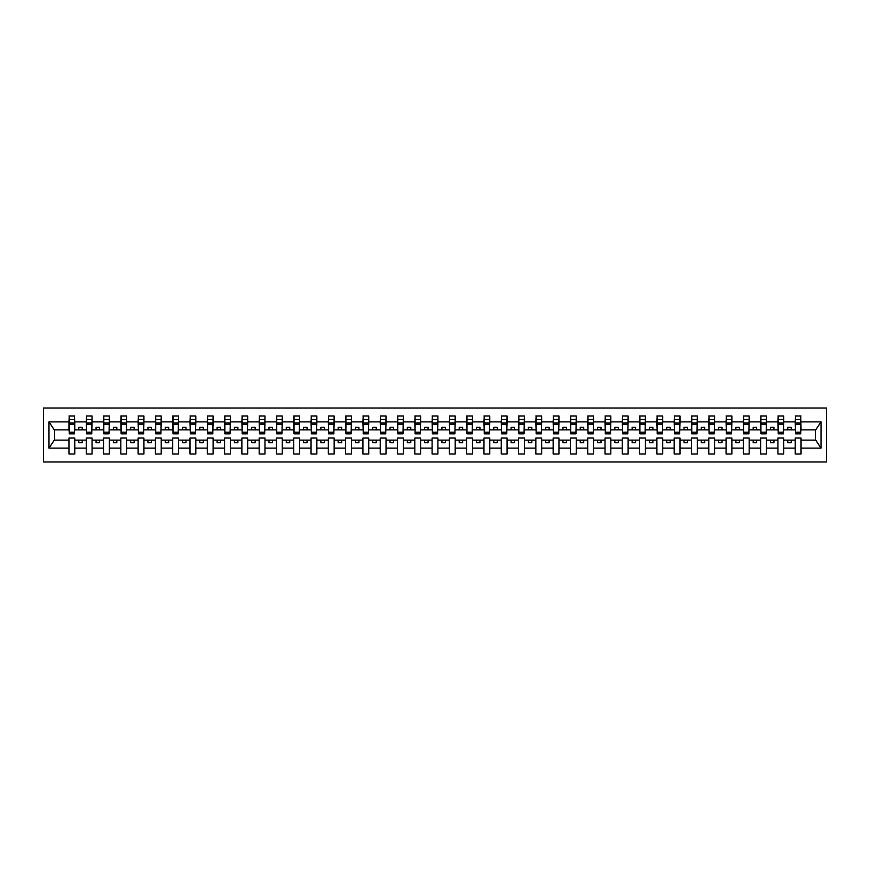 <?xml version="1.0" encoding="UTF-8"?>
<svg xmlns="http://www.w3.org/2000/svg" width="870" height="870" viewBox="0 0 870 870"><rect width="100%" height="100%" fill="white"/><g stroke="black" fill="none" stroke-linecap="round" stroke-linejoin="round"><path stroke-width="1.3" d="M43.5 461.981L826.5 461.981L826.5 408.019L43.5 408.019L43.5 461.981M800.77 431.955L801.042 429.878L815.712 429.878L821.019 421.896L821.019 448.104L801.042 448.104L801.042 438.045L795.234 438.045L795.234 440.122L783.75 440.122L783.75 438.045L777.943 438.045L777.943 440.122L766.459 440.122L766.459 438.045L760.652 438.045L760.652 440.122L749.168 440.122L749.168 438.045L743.361 438.045L743.361 440.122L731.877 440.122L731.877 438.045L726.069 438.045L726.069 440.122L714.585 440.122L714.585 438.045L708.778 438.045L708.778 440.122L697.294 440.122L697.294 438.045L691.476 438.045L691.476 440.122L680.003 440.122L680.003 438.045L674.185 438.045L674.185 440.122L662.712 440.122L662.712 438.045L656.893 438.045L656.893 440.122L645.409 440.122L645.409 438.045L639.602 438.045L639.602 440.122L628.118 440.122L628.118 438.045L622.311 438.045L622.311 440.122L610.827 440.122L610.827 438.045L605.02 438.045L605.02 440.122L593.536 440.122L593.536 438.045L587.729 438.045L587.729 440.122L576.244 440.122L576.244 438.045L570.437 438.045L570.437 440.122L558.953 440.122L558.953 438.045L553.146 438.045L553.146 440.122L541.662 440.122L541.662 438.045L535.844 438.045L535.844 440.122L524.371 440.122L524.371 438.045L518.553 438.045L518.553 440.122L507.079 440.122L507.079 438.045L501.261 438.045L501.261 440.122L489.777 440.122L489.777 438.045L483.97 438.045L483.97 440.122L472.486 440.122L472.486 438.045L466.679 438.045L466.679 440.122L455.195 440.122L455.195 438.045L449.388 438.045L449.388 440.122L437.904 440.122L437.904 438.045L432.096 438.045L432.096 440.122L420.612 440.122L420.612 438.045L414.805 438.045L414.805 440.122L403.321 440.122L403.321 438.045L397.514 438.045L397.514 440.122L386.03 440.122L386.03 438.045L380.223 438.045L380.223 440.122L368.739 440.122L368.739 438.045L362.921 438.045L362.921 440.122L351.447 440.122L351.447 438.045L345.629 438.045L345.629 440.122L334.156 440.122L334.156 438.045L328.338 438.045L328.338 440.122L316.854 440.122L316.854 438.045L311.047 438.045L311.047 440.122L299.563 440.122L299.563 438.045L293.755 438.045L293.755 440.122L282.272 440.122L282.272 438.045L276.464 438.045L276.464 440.122L264.98 440.122L264.98 438.045L259.173 438.045L259.173 440.122L247.689 440.122L247.689 438.045L241.882 438.045L241.882 440.122L230.398 440.122L230.398 438.045L224.59 438.045L224.59 440.122L213.106 440.122L213.106 438.045L207.288 438.045L207.288 440.122L195.815 440.122L195.815 438.045L189.997 438.045L189.997 440.122L178.524 440.122L178.524 438.045L172.706 438.045L172.706 440.122L161.222 440.122L161.222 438.045L155.415 438.045L155.415 440.122L143.931 440.122L143.931 438.045L138.123 438.045L138.123 440.122L126.639 440.122L126.639 438.045L120.832 438.045L120.832 440.122L109.348 440.122L109.348 438.045L103.541 438.045L103.541 440.122L92.057 440.122L92.057 438.045L86.25 438.045L86.25 440.122L74.766 440.122L74.766 438.045L68.958 438.045L68.958 440.122L54.288 440.122L48.981 448.104L48.981 421.896L54.288 429.878L68.958 429.878L68.958 421.896L48.981 421.896M801.042 448.104L801.042 454.02L795.234 454.02L795.234 440.122M795.234 448.104L783.75 448.104L783.75 454.02L777.943 454.02L777.943 440.122M783.75 448.104L783.75 440.122M777.943 448.104L766.459 448.104L766.459 454.02L760.652 454.02L760.652 440.122M766.459 448.104L766.459 440.122M760.652 448.104L749.168 448.104L749.168 454.02L743.361 454.02L743.361 440.122M749.168 448.104L749.168 440.122M743.361 448.104L731.877 448.104L731.877 454.02L726.069 454.02L726.069 440.122M731.877 448.104L731.877 440.122M726.069 448.104L714.585 448.104L714.585 454.02L708.778 454.02L708.778 440.122M714.585 448.104L714.585 440.122M708.778 448.104L697.294 448.104L697.294 454.02L691.476 454.02L691.476 440.122M697.294 448.104L697.294 440.122M691.476 448.104L680.003 448.104L680.003 454.02L674.185 454.02L674.185 440.122M680.003 448.104L680.003 440.122M674.185 448.104L662.712 448.104L662.712 454.02L656.893 454.02L656.893 440.122M662.712 448.104L662.712 440.122M656.893 448.104L645.409 448.104L645.409 454.02L639.602 454.02L639.602 440.122M645.409 448.104L645.409 440.122M639.602 448.104L628.118 448.104L628.118 454.02L622.311 454.02L622.311 440.122M628.118 448.104L628.118 440.122M622.311 448.104L610.827 448.104L610.827 454.02L605.02 454.02L605.02 440.122M610.827 448.104L610.827 440.122M605.02 448.104L593.536 448.104L593.536 454.02L587.729 454.02L587.729 440.122M593.536 448.104L593.536 440.122M587.729 448.104L576.244 448.104L576.244 454.02L570.437 454.02L570.437 440.122M576.244 448.104L576.244 440.122M570.437 448.104L558.953 448.104L558.953 454.02L553.146 454.02L553.146 440.122M558.953 448.104L558.953 440.122M553.146 448.104L541.662 448.104L541.662 454.02L535.844 454.02L535.844 440.122M541.662 448.104L541.662 440.122M535.844 448.104L524.371 448.104L524.371 454.02L518.553 454.02L518.553 440.122M524.371 448.104L524.371 440.122M518.553 448.104L507.079 448.104L507.079 454.02L501.261 454.02L501.261 440.122M507.079 448.104L507.079 440.122M501.261 448.104L489.777 448.104L489.777 454.02L483.97 454.02L483.97 440.122M489.777 448.104L489.777 440.122M483.97 448.104L472.486 448.104L472.486 454.02L466.679 454.02L466.679 440.122M472.486 448.104L472.486 440.122M466.679 448.104L455.195 448.104L455.195 454.02L449.388 454.02L449.388 440.122M455.195 448.104L455.195 440.122M449.388 448.104L437.904 448.104L437.904 454.02L432.096 454.02L432.096 440.122M437.904 448.104L437.904 440.122M432.096 448.104L420.612 448.104L420.612 454.02L414.805 454.02L414.805 440.122M420.612 448.104L420.612 440.122M414.805 448.104L403.321 448.104L403.321 454.02L397.514 454.02L397.514 440.122M403.321 448.104L403.321 440.122M397.514 448.104L386.03 448.104L386.03 454.02L380.223 454.02L380.223 440.122M386.03 448.104L386.03 440.122M380.223 448.104L368.739 448.104L368.739 454.02L362.921 454.02L362.921 440.122M368.739 448.104L368.739 440.122M362.921 448.104L351.447 448.104L351.447 454.02L345.629 454.02L345.629 440.122M351.447 448.104L351.447 440.122M345.629 448.104L334.156 448.104L334.156 454.02L328.338 454.02L328.338 440.122M334.156 448.104L334.156 440.122M328.338 448.104L316.854 448.104L316.854 454.02L311.047 454.02L311.047 440.122M316.854 448.104L316.854 440.122M311.047 448.104L299.563 448.104L299.563 454.02L293.755 454.02L293.755 440.122M299.563 448.104L299.563 440.122M293.755 448.104L282.272 448.104L282.272 454.02L276.464 454.02L276.464 440.122M282.272 448.104L282.272 440.122M276.464 448.104L264.98 448.104L264.98 454.02L259.173 454.02L259.173 440.122M264.98 448.104L264.98 440.122M259.173 448.104L247.689 448.104L247.689 454.02L241.882 454.02L241.882 440.122M247.689 448.104L247.689 440.122M241.882 448.104L230.398 448.104L230.398 454.02L224.59 454.02L224.59 440.122M230.398 448.104L230.398 440.122M224.59 448.104L213.106 448.104L213.106 454.02L207.288 454.02L207.288 440.122M213.106 448.104L213.106 440.122M207.288 448.104L195.815 448.104L195.815 454.02L189.997 454.02L189.997 440.122M195.815 448.104L195.815 440.122M189.997 448.104L178.524 448.104L178.524 454.02L172.706 454.02L172.706 440.122M178.524 448.104L178.524 440.122M172.706 448.104L161.222 448.104L161.222 454.02L155.415 454.02L155.415 440.122M161.222 448.104L161.222 440.122M155.415 448.104L143.931 448.104L143.931 454.02L138.123 454.02L138.123 440.122M143.931 448.104L143.931 440.122M138.123 448.104L126.639 448.104L126.639 454.02L120.832 454.02L120.832 440.122M126.639 448.104L126.639 440.122M120.832 448.104L109.348 448.104L109.348 454.02L103.541 454.02L103.541 440.122M109.348 448.104L109.348 440.122M103.541 448.104L92.057 448.104L92.057 454.02L86.25 454.02L86.25 440.122M92.057 448.104L92.057 440.122M795.517 432.216L800.77 432.216L800.77 433.825L795.517 433.825L795.517 415.98L795.234 421.896L783.75 421.896L783.478 431.955M795.517 431.955L795.234 421.896M778.215 432.216L783.478 432.216L783.478 433.825L778.215 433.825L778.215 415.98L777.943 421.896L766.459 421.896L766.187 431.955M778.215 431.955L777.943 421.896M760.924 432.216L766.187 432.216L766.187 433.825L760.924 433.825L760.924 415.98L760.652 421.896L749.168 421.896L748.896 431.955M760.924 431.955L760.652 421.896M743.632 432.216L748.896 432.216L748.896 433.825L743.632 433.825L743.632 415.98L743.361 421.896L731.877 421.896L731.594 431.955M743.632 431.955L743.361 421.896M726.341 432.216L731.594 432.216L731.594 433.825L726.341 433.825L726.341 415.98L726.069 421.896L714.585 421.896L714.303 431.955M726.341 431.955L726.069 421.896M709.05 432.216L714.303 432.216L714.303 433.825L709.05 433.825L709.05 415.98L708.778 421.896L697.294 421.896L697.011 431.955M709.05 431.955L708.778 421.896M691.759 432.216L697.011 432.216L697.011 433.825L691.759 433.825L691.759 415.98L691.476 421.896L680.003 421.896L679.72 431.955M691.759 431.955L691.476 421.896M674.467 432.216L679.72 432.216L679.72 433.825L674.467 433.825L674.467 415.98L674.185 421.896L662.712 421.896L662.429 431.955M674.467 431.955L674.185 421.896M657.176 432.216L662.429 432.216L662.429 433.825L657.176 433.825L657.176 415.98L656.893 421.896L645.409 421.896L645.138 431.955M657.176 431.955L656.893 421.896M639.885 432.216L645.138 432.216L645.138 433.825L639.885 433.825L639.885 415.98L639.602 421.896L628.118 421.896L627.846 431.955M639.885 431.955L639.602 421.896M622.583 432.216L627.846 432.216L627.846 433.825L622.583 433.825L622.583 415.98L622.311 421.896L610.827 421.896L610.555 431.955M622.583 431.955L622.311 421.896M605.292 432.216L610.555 432.216L610.555 433.825L605.292 433.825L605.292 415.98L605.02 421.896L593.536 421.896L593.264 431.955M605.292 431.955L605.02 421.896M588 432.216L593.264 432.216L593.264 433.825L588 433.825L588 415.98L587.729 421.896L576.244 421.896L575.973 431.955M588 431.955L587.729 421.896M570.709 432.216L575.973 432.216L575.973 433.825L570.709 433.825L570.709 415.98L570.437 421.896L558.953 421.896L558.67 431.955M570.709 431.955L570.437 421.896M553.418 432.216L558.67 432.216L558.67 433.825L553.418 433.825L553.418 415.98L553.146 421.896L541.662 421.896L541.379 431.955M553.418 431.955L553.146 421.896M536.127 432.216L541.379 432.216L541.379 433.825L536.127 433.825L536.127 415.98L535.844 421.896L524.371 421.896L524.088 431.955M536.127 431.955L535.844 421.896M518.835 432.216L524.088 432.216L524.088 433.825L518.835 433.825L518.835 415.98L518.553 421.896L507.079 421.896L506.797 431.955M518.835 431.955L518.553 421.896M501.544 432.216L506.797 432.216L506.797 433.825L501.544 433.825L501.544 415.98L501.261 421.896L489.777 421.896L489.505 431.955M501.544 431.955L501.261 421.896M484.253 432.216L489.505 432.216L489.505 433.825L484.253 433.825L484.253 415.98L483.97 421.896L472.486 421.896L472.214 431.955M484.253 431.955L483.97 421.896M466.962 432.216L472.214 432.216L472.214 433.825L466.962 433.825L466.962 415.98L466.679 421.896L455.195 421.896L454.923 431.955M466.962 431.955L466.679 421.896M449.659 432.216L454.923 432.216L454.923 433.825L449.659 433.825L449.659 415.98L449.388 421.896L437.904 421.896L437.632 431.955M449.659 431.955L449.388 421.896M432.368 432.216L437.632 432.216L437.632 433.825L432.368 433.825L432.368 415.98L432.096 421.896L420.612 421.896L420.34 431.955M432.368 431.955L432.096 421.896M415.077 432.216L420.34 432.216L420.34 433.825L415.077 433.825L415.077 415.98L414.805 421.896L403.321 421.896L403.038 431.955M415.077 431.955L414.805 421.896M397.786 432.216L403.038 432.216L403.038 433.825L397.786 433.825L397.786 415.98L397.514 421.896L386.03 421.896L385.747 431.955M397.786 431.955L397.514 421.896M380.494 432.216L385.747 432.216L385.747 433.825L380.494 433.825L380.494 415.98L380.223 421.896L368.739 421.896L368.456 431.955M380.494 431.955L380.223 421.896M363.203 432.216L368.456 432.216L368.456 433.825L363.203 433.825L363.203 415.98L362.921 421.896L351.447 421.896L351.165 431.955M363.203 431.955L362.921 421.896M345.912 432.216L351.165 432.216L351.165 433.825L345.912 433.825L345.912 415.98L345.629 421.896L334.156 421.896L333.873 431.955M345.912 431.955L345.629 421.896M328.621 432.216L333.873 432.216L333.873 433.825L328.621 433.825L328.621 415.98L328.338 421.896L316.854 421.896L316.582 431.955M328.621 431.955L328.338 421.896M311.329 432.216L316.582 432.216L316.582 433.825L311.329 433.825L311.329 415.98L311.047 421.896L299.563 421.896L299.291 431.955M311.329 431.955L311.047 421.896M294.027 432.216L299.291 432.216L299.291 433.825L294.027 433.825L294.027 415.98L293.755 421.896L282.272 421.896L282 431.955M294.027 431.955L293.755 421.896M276.736 432.216L282 432.216L282 433.825L276.736 433.825L276.736 415.98L276.464 421.896L264.98 421.896L264.708 431.955M276.736 431.955L276.464 421.896M259.445 432.216L264.708 432.216L264.708 433.825L259.445 433.825L259.445 415.98L259.173 421.896L247.689 421.896L247.417 431.955M259.445 431.955L259.173 421.896M242.154 432.216L247.417 432.216L247.417 433.825L242.154 433.825L242.154 415.98L241.882 421.896L230.398 421.896L230.115 431.955M242.154 431.955L241.882 421.896M224.862 432.216L230.115 432.216L230.115 433.825L224.862 433.825L224.862 415.98L224.59 421.896L213.106 421.896L212.824 431.955M224.862 431.955L224.59 421.896M207.571 432.216L212.824 432.216L212.824 433.825L207.571 433.825L207.571 415.98L207.288 421.896L195.815 421.896L195.532 431.955M207.571 431.955L207.288 421.896M190.28 432.216L195.532 432.216L195.532 433.825L190.28 433.825L190.28 415.98L189.997 421.896L178.524 421.896L178.241 431.955M190.28 431.955L189.997 421.896M172.989 432.216L178.241 432.216L178.241 433.825L172.989 433.825L172.989 415.98L172.706 421.896L161.222 421.896L160.95 431.955M172.989 431.955L172.706 421.896M155.697 432.216L160.95 432.216L160.95 433.825L155.697 433.825L155.697 415.98L155.415 421.896L143.931 421.896L143.659 431.955M155.697 431.955L155.415 421.896M138.406 432.216L143.659 432.216L143.659 433.825L138.406 433.825L138.406 415.98L138.123 421.896L126.639 421.896L126.367 431.955M138.406 431.955L138.123 421.896M121.104 432.216L126.367 432.216L126.367 433.825L121.104 433.825L121.104 415.98L120.832 421.896L109.348 421.896L109.076 431.955M121.104 431.955L120.832 421.896M103.813 432.216L109.076 432.216L109.076 433.825L103.813 433.825L103.813 415.98L103.541 421.896L92.057 421.896L91.785 431.955M103.813 431.955L103.541 421.896M86.521 432.216L91.785 432.216L91.785 433.825L86.521 433.825L86.521 415.98L86.25 421.896L74.766 421.896L74.483 415.98L74.483 433.825L69.23 433.825L69.23 424.277L74.483 424.277M86.521 431.955L86.25 421.896M86.25 448.104L74.766 448.104L74.766 454.02L68.958 454.02L68.958 440.122M74.766 448.104L74.766 440.122M69.23 424.277L69.23 415.98L68.958 421.896M68.958 429.878L69.23 431.955M801.042 429.878L800.77 415.98L800.77 432.216M777.943 415.98L783.75 415.98L783.75 421.896M760.652 415.98L766.459 415.98L766.459 421.896M743.361 415.98L749.168 415.98L749.168 421.896M726.069 415.98L731.877 415.98L731.877 421.896M708.778 415.98L714.585 415.98L714.585 421.896M691.476 415.98L697.294 415.98L697.294 421.896M674.185 415.98L680.003 415.98L680.003 421.896M656.893 415.98L662.712 415.98L662.712 421.896M639.602 415.98L645.409 415.98L645.409 421.896M622.311 415.98L628.118 415.98L628.118 421.896M605.02 415.98L610.827 415.98L610.827 421.896M587.729 415.98L593.536 415.98L593.536 421.896M570.437 415.98L576.244 415.98L576.244 421.896M553.146 415.98L558.953 415.98L558.953 421.896M535.844 415.98L541.662 415.98L541.662 421.896M518.553 415.98L524.371 415.98L524.371 421.896M501.261 415.98L507.079 415.98L507.079 421.896M483.97 415.98L489.777 415.98L489.777 421.896M466.679 415.98L472.486 415.98L472.486 421.896M449.388 415.98L455.195 415.98L455.195 421.896M432.096 415.98L437.904 415.98L437.904 421.896M414.805 415.98L420.612 415.98L420.612 421.896M397.514 415.98L403.321 415.98L403.321 421.896M380.223 415.98L386.03 415.98L386.03 421.896M362.921 415.98L368.739 415.98L368.739 421.896M345.629 415.98L351.447 415.98L351.447 421.896M328.338 415.98L334.156 415.98L334.156 421.896M311.047 415.98L316.854 415.98L316.854 421.896M293.755 415.98L299.563 415.98L299.563 421.896M276.464 415.98L282.272 415.98L282.272 421.896M259.173 415.98L264.98 415.98L264.98 421.896M241.882 415.98L247.689 415.98L247.689 421.896M224.59 415.98L230.398 415.98L230.398 421.896M207.288 415.98L213.106 415.98L213.106 421.896M189.997 415.98L195.815 415.98L195.815 421.896M172.706 415.98L178.524 415.98L178.524 421.896M155.415 415.98L161.222 415.98L161.222 421.896M138.123 415.98L143.931 415.98L143.931 421.896M120.832 415.98L126.639 415.98L126.639 421.896M103.541 415.98L109.348 415.98L109.348 421.896M86.25 415.98L92.057 415.98L92.057 421.896M821.019 421.896L801.042 421.896M68.958 448.104L48.981 448.104M68.958 415.98L74.766 415.98M795.234 415.98L801.042 415.98M795.234 429.878L791.221 429.878L791.221 427.257L787.763 427.257L787.763 429.878L791.221 429.878M787.763 429.878L783.75 429.878M787.763 440.122L787.763 442.743L791.221 442.743L791.221 440.122M777.943 429.878L773.93 429.878L773.93 427.257L770.472 427.257L770.472 429.878L773.93 429.878M770.472 429.878L766.459 429.878M770.472 440.122L770.472 442.743L773.93 442.743L773.93 440.122M760.652 429.878L756.639 429.878L756.639 427.257L753.181 427.257L753.181 429.878L756.639 429.878M753.181 429.878L749.168 429.878M753.181 440.122L753.181 442.743L756.639 442.743L756.639 440.122M743.361 429.878L739.348 429.878L739.348 427.257L735.889 427.257L735.889 429.878L739.348 429.878M735.889 429.878L731.877 429.878M735.889 440.122L735.889 442.743L739.348 442.743L739.348 440.122M726.069 429.878L722.057 429.878L722.057 427.257L718.598 427.257L718.598 429.878L722.057 429.878M718.598 429.878L714.585 429.878M718.598 440.122L718.598 442.743L722.057 442.743L722.057 440.122M708.778 429.878L704.765 429.878L704.765 427.257L701.307 427.257L701.307 429.878L704.765 429.878M701.307 429.878L697.294 429.878M701.307 440.122L701.307 442.743L704.765 442.743L704.765 440.122M691.476 429.878L687.474 429.878L687.474 427.257L684.016 427.257L684.016 429.878L687.474 429.878M684.016 429.878L680.003 429.878M684.016 440.122L684.016 442.743L687.474 442.743L687.474 440.122M674.185 429.878L670.172 429.878L670.172 427.257L666.714 427.257L666.714 429.878L670.172 429.878M666.714 429.878L662.712 429.878M666.714 440.122L666.714 442.743L670.172 442.743L670.172 440.122M656.893 429.878L652.881 429.878L652.881 427.257L649.422 427.257L649.422 429.878L652.881 429.878M649.422 429.878L645.409 429.878M649.422 440.122L649.422 442.743L652.881 442.743L652.881 440.122M639.602 429.878L635.589 429.878L635.589 427.257L632.131 427.257L632.131 429.878L635.589 429.878M632.131 429.878L628.118 429.878M632.131 440.122L632.131 442.743L635.589 442.743L635.589 440.122M622.311 429.878L618.298 429.878L618.298 427.257L614.84 427.257L614.84 429.878L618.298 429.878M614.84 429.878L610.827 429.878M614.84 440.122L614.84 442.743L618.298 442.743L618.298 440.122M605.02 429.878L601.007 429.878L601.007 427.257L597.549 427.257L597.549 429.878L601.007 429.878M597.549 429.878L593.536 429.878M597.549 440.122L597.549 442.743L601.007 442.743L601.007 440.122M587.729 429.878L583.716 429.878L583.716 427.257L580.257 427.257L580.257 429.878L583.716 429.878M580.257 429.878L576.244 429.878M580.257 440.122L580.257 442.743L583.716 442.743L583.716 440.122M570.437 429.878L566.424 429.878L566.424 427.257L562.966 427.257L562.966 429.878L566.424 429.878M562.966 429.878L558.953 429.878M562.966 440.122L562.966 442.743L566.424 442.743L566.424 440.122M553.146 429.878L549.133 429.878L549.133 427.257L545.675 427.257L545.675 429.878L549.133 429.878M545.675 429.878L541.662 429.878M545.675 440.122L545.675 442.743L549.133 442.743L549.133 440.122M535.844 429.878L531.842 429.878L531.842 427.257L528.384 427.257L528.384 429.878L531.842 429.878M528.384 429.878L524.371 429.878M528.384 440.122L528.384 442.743L531.842 442.743L531.842 440.122M518.553 429.878L514.54 429.878L514.54 427.257L511.081 427.257L511.081 429.878L514.54 429.878M511.081 429.878L507.079 429.878M511.081 440.122L511.081 442.743L514.54 442.743L514.54 440.122M501.261 429.878L497.248 429.878L497.248 427.257L493.79 427.257L493.79 429.878L497.248 429.878M493.79 429.878L489.777 429.878M493.79 440.122L493.79 442.743L497.248 442.743L497.248 440.122M483.97 429.878L479.957 429.878L479.957 427.257L476.499 427.257L476.499 429.878L479.957 429.878M476.499 429.878L472.486 429.878M476.499 440.122L476.499 442.743L479.957 442.743L479.957 440.122M466.679 429.878L462.666 429.878L462.666 427.257L459.208 427.257L459.208 429.878L462.666 429.878M459.208 429.878L455.195 429.878M459.208 440.122L459.208 442.743L462.666 442.743L462.666 440.122M449.388 429.878L445.375 429.878L445.375 427.257L441.916 427.257L441.916 429.878L445.375 429.878M441.916 429.878L437.904 429.878M441.916 440.122L441.916 442.743L445.375 442.743L445.375 440.122M432.096 429.878L428.083 429.878L428.083 427.257L424.625 427.257L424.625 429.878L428.083 429.878M424.625 429.878L420.612 429.878M424.625 440.122L424.625 442.743L428.083 442.743L428.083 440.122M414.805 429.878L410.792 429.878L410.792 427.257L407.334 427.257L407.334 429.878L410.792 429.878M407.334 429.878L403.321 429.878M407.334 440.122L407.334 442.743L410.792 442.743L410.792 440.122M397.514 429.878L393.501 429.878L393.501 427.257L390.043 427.257L390.043 429.878L393.501 429.878M390.043 429.878L386.03 429.878M390.043 440.122L390.043 442.743L393.501 442.743L393.501 440.122M380.223 429.878L376.21 429.878L376.21 427.257L372.751 427.257L372.751 429.878L376.21 429.878M372.751 429.878L368.739 429.878M372.751 440.122L372.751 442.743L376.21 442.743L376.21 440.122M362.921 429.878L358.918 429.878L358.918 427.257L355.46 427.257L355.46 429.878L358.918 429.878M355.46 429.878L351.447 429.878M355.46 440.122L355.46 442.743L358.918 442.743L358.918 440.122M345.629 429.878L341.616 429.878L341.616 427.257L338.158 427.257L338.158 429.878L341.616 429.878M338.158 429.878L334.156 429.878M338.158 440.122L338.158 442.743L341.616 442.743L341.616 440.122M328.338 429.878L324.325 429.878L324.325 427.257L320.867 427.257L320.867 429.878L324.325 429.878M320.867 429.878L316.854 429.878M320.867 440.122L320.867 442.743L324.325 442.743L324.325 440.122M311.047 429.878L307.034 429.878L307.034 427.257L303.576 427.257L303.576 429.878L307.034 429.878M303.576 429.878L299.563 429.878M303.576 440.122L303.576 442.743L307.034 442.743L307.034 440.122M293.755 429.878L289.743 429.878L289.743 427.257L286.284 427.257L286.284 429.878L289.743 429.878M286.284 429.878L282.272 429.878M286.284 440.122L286.284 442.743L289.743 442.743L289.743 440.122M276.464 429.878L272.451 429.878L272.451 427.257L268.993 427.257L268.993 429.878L272.451 429.878M268.993 429.878L264.98 429.878M268.993 440.122L268.993 442.743L272.451 442.743L272.451 440.122M259.173 429.878L255.16 429.878L255.16 427.257L251.702 427.257L251.702 429.878L255.16 429.878M251.702 429.878L247.689 429.878M251.702 440.122L251.702 442.743L255.16 442.743L255.16 440.122M241.882 429.878L237.869 429.878L237.869 427.257L234.411 427.257L234.411 429.878L237.869 429.878M234.411 429.878L230.398 429.878M234.411 440.122L234.411 442.743L237.869 442.743L237.869 440.122M224.59 429.878L220.578 429.878L220.578 427.257L217.119 427.257L217.119 429.878L220.578 429.878M217.119 429.878L213.106 429.878M217.119 440.122L217.119 442.743L220.578 442.743L220.578 440.122M207.288 429.878L203.286 429.878L203.286 427.257L199.828 427.257L199.828 429.878L203.286 429.878M199.828 429.878L195.815 429.878M199.828 440.122L199.828 442.743L203.286 442.743L203.286 440.122M189.997 429.878L185.984 429.878L185.984 427.257L182.526 427.257L182.526 429.878L185.984 429.878M182.526 429.878L178.524 429.878M182.526 440.122L182.526 442.743L185.984 442.743L185.984 440.122M172.706 429.878L168.693 429.878L168.693 427.257L165.235 427.257L165.235 429.878L168.693 429.878M165.235 429.878L161.222 429.878M165.235 440.122L165.235 442.743L168.693 442.743L168.693 440.122M155.415 429.878L151.402 429.878L151.402 427.257L147.943 427.257L147.943 429.878L151.402 429.878M147.943 429.878L143.931 429.878M147.943 440.122L147.943 442.743L151.402 442.743L151.402 440.122M138.123 429.878L134.11 429.878L134.11 427.257L130.652 427.257L130.652 429.878L134.11 429.878M130.652 429.878L126.639 429.878M130.652 440.122L130.652 442.743L134.11 442.743L134.11 440.122M120.832 429.878L116.819 429.878L116.819 427.257L113.361 427.257L113.361 429.878L116.819 429.878M113.361 429.878L109.348 429.878M113.361 440.122L113.361 442.743L116.819 442.743L116.819 440.122M103.541 429.878L99.528 429.878L99.528 427.257L96.07 427.257L96.07 429.878L99.528 429.878M96.07 429.878L92.057 429.878M96.07 440.122L96.07 442.743L99.528 442.743L99.528 440.122M86.25 429.878L82.237 429.878L82.237 427.257L78.778 427.257L78.778 429.878L82.237 429.878M78.778 429.878L74.766 429.878L74.766 421.896M78.778 440.122L78.778 442.743L82.237 442.743L82.237 440.122M74.766 429.878L74.483 431.955M821.019 448.104L815.712 440.122L801.042 440.122M54.571 429.878L54.571 440.122M815.429 440.122L815.429 429.878M69.23 422.929L74.483 422.929M92.057 415.98L91.785 432.216M86.521 424.277L91.785 424.277M86.521 422.929L91.785 422.929M109.348 415.98L109.076 432.216M103.813 424.277L109.076 424.277M103.813 422.929L109.076 422.929M126.639 415.98L126.367 432.216M121.104 424.277L126.367 424.277M121.104 422.929L126.367 422.929M143.931 415.98L143.659 432.216M138.406 424.277L143.659 424.277M138.406 422.929L143.659 422.929M161.222 415.98L160.95 432.216M155.697 424.277L160.95 424.277M155.697 422.929L160.95 422.929M178.524 415.98L178.241 432.216M172.989 424.277L178.241 424.277M172.989 422.929L178.241 422.929M195.815 415.98L195.532 432.216M190.28 424.277L195.532 424.277M190.28 422.929L195.532 422.929M213.106 415.98L212.824 432.216M207.571 424.277L212.824 424.277M207.571 422.929L212.824 422.929M230.398 415.98L230.115 432.216M224.862 424.277L230.115 424.277M224.862 422.929L230.115 422.929M247.689 415.98L247.417 432.216M242.154 424.277L247.417 424.277M242.154 422.929L247.417 422.929M264.98 415.98L264.708 432.216M259.445 424.277L264.708 424.277M259.445 422.929L264.708 422.929M282.272 415.98L282 432.216M276.736 424.277L282 424.277M276.736 422.929L282 422.929M299.563 415.98L299.291 432.216M294.027 424.277L299.291 424.277M294.027 422.929L299.291 422.929M316.854 415.98L316.582 432.216M311.329 424.277L316.582 424.277M311.329 422.929L316.582 422.929M334.156 415.98L333.873 432.216M328.621 424.277L333.873 424.277M328.621 422.929L333.873 422.929M351.447 415.98L351.165 432.216M345.912 424.277L351.165 424.277M345.912 422.929L351.165 422.929M368.739 415.98L368.456 432.216M363.203 424.277L368.456 424.277M363.203 422.929L368.456 422.929M386.03 415.98L385.747 432.216M380.494 424.277L385.747 424.277M380.494 422.929L385.747 422.929M403.321 415.98L403.038 432.216M397.786 424.277L403.038 424.277M397.786 422.929L403.038 422.929M420.612 415.98L420.34 432.216M415.077 424.277L420.34 424.277M415.077 422.929L420.34 422.929M437.904 415.98L437.632 432.216M432.368 424.277L437.632 424.277M432.368 422.929L437.632 422.929M455.195 415.98L454.923 432.216M449.659 424.277L454.923 424.277M449.659 422.929L454.923 422.929M472.486 415.98L472.214 432.216M466.962 424.277L472.214 424.277M466.962 422.929L472.214 422.929M489.777 415.98L489.505 432.216M484.253 424.277L489.505 424.277M484.253 422.929L489.505 422.929M507.079 415.98L506.797 432.216M501.544 424.277L506.797 424.277M501.544 422.929L506.797 422.929M524.371 415.98L524.088 432.216M518.835 424.277L524.088 424.277M518.835 422.929L524.088 422.929M541.662 415.98L541.379 432.216M536.127 424.277L541.379 424.277M536.127 422.929L541.379 422.929M558.953 415.98L558.67 432.216M553.418 424.277L558.67 424.277M553.418 422.929L558.67 422.929M576.244 415.98L575.973 432.216M570.709 424.277L575.973 424.277M570.709 422.929L575.973 422.929M593.536 415.98L593.264 432.216M588 424.277L593.264 424.277M588 422.929L593.264 422.929M610.827 415.98L610.555 432.216M605.292 424.277L610.555 424.277M605.292 422.929L610.555 422.929M628.118 415.98L627.846 432.216M622.583 424.277L627.846 424.277M622.583 422.929L627.846 422.929M645.409 415.98L645.138 432.216M639.885 424.277L645.138 424.277M639.885 422.929L645.138 422.929M662.712 415.98L662.429 432.216M657.176 424.277L662.429 424.277M657.176 422.929L662.429 422.929M680.003 415.98L679.72 432.216M674.467 424.277L679.72 424.277M674.467 422.929L679.72 422.929M697.294 415.98L697.011 432.216M691.759 424.277L697.011 424.277M691.759 422.929L697.011 422.929M714.585 415.98L714.303 432.216M709.05 424.277L714.303 424.277M709.05 422.929L714.303 422.929M731.877 415.98L731.594 432.216M726.341 424.277L731.594 424.277M726.341 422.929L731.594 422.929M749.168 415.98L748.896 432.216M743.632 424.277L748.896 424.277M743.632 422.929L748.896 422.929M766.459 415.98L766.187 432.216M760.924 424.277L766.187 424.277M760.924 422.929L766.187 422.929M783.75 415.98L783.478 432.216M778.215 424.277L783.478 424.277M778.215 422.929L783.478 422.929M795.517 424.277L800.77 424.277M795.517 422.929L800.77 422.929M69.23 432.216L74.483 432.216M69.23 419.307L74.483 419.307M86.521 419.307L91.785 419.307M103.813 419.307L109.076 419.307M121.104 419.307L126.367 419.307M138.406 419.307L143.659 419.307M155.697 419.307L160.95 419.307M172.989 419.307L178.241 419.307M190.28 419.307L195.532 419.307M207.571 419.307L212.824 419.307M224.862 419.307L230.115 419.307M242.154 419.307L247.417 419.307M259.445 419.307L264.708 419.307M276.736 419.307L282 419.307M294.027 419.307L299.291 419.307M311.329 419.307L316.582 419.307M328.621 419.307L333.873 419.307M345.912 419.307L351.165 419.307M363.203 419.307L368.456 419.307M380.494 419.307L385.747 419.307M397.786 419.307L403.038 419.307M415.077 419.307L420.34 419.307M432.368 419.307L437.632 419.307M449.659 419.307L454.923 419.307M466.962 419.307L472.214 419.307M484.253 419.307L489.505 419.307M501.544 419.307L506.797 419.307M518.835 419.307L524.088 419.307M536.127 419.307L541.379 419.307M553.418 419.307L558.67 419.307M570.709 419.307L575.973 419.307M588 419.307L593.264 419.307M605.292 419.307L610.555 419.307M622.583 419.307L627.846 419.307M639.885 419.307L645.138 419.307M657.176 419.307L662.429 419.307M674.467 419.307L679.72 419.307M691.759 419.307L697.011 419.307M709.05 419.307L714.303 419.307M726.341 419.307L731.594 419.307M743.632 419.307L748.896 419.307M760.924 419.307L766.187 419.307M778.215 419.307L783.478 419.307M795.517 419.307L800.77 419.307"/></g></svg>
